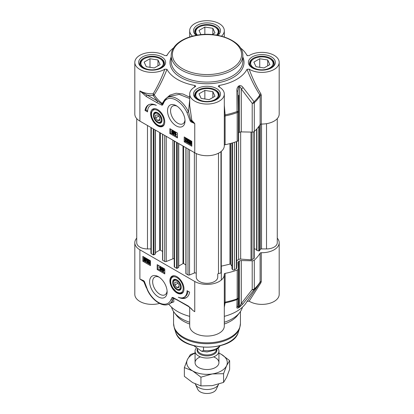 <?xml version="1.0" encoding="UTF-8"?>
<svg xmlns="http://www.w3.org/2000/svg" width="414" height="414" viewBox="0 0 414 414"><rect width="100%" height="100%" fill="white"/><g stroke="black" fill="none" stroke-linecap="round" stroke-linejoin="round"><path stroke-width="0.62" d="M157.698 120.562L155.586 117.938L155.586 115.123L157.698 114.932L159.809 117.56L159.809 120.376L157.698 120.562L159.809 119.346M155.586 117.938L158.676 116.153M200.976 34.667L199.01 30.434L204.858 27.055L212.848 28.292L214.99 32.908L212.087 34.579M212.848 28.292L212.848 34.139M204.858 27.055L204.858 34.409M197.499 35.123A11.225 6.479 180 0 1 199.062 27.086L198.56 27.381A11.939 6.893 0 0 0 195.061 32.256A11.939 6.893 0 0 0 195.315 33.669M199.062 27.086A11.225 6.479 180 0 1 214.938 27.086A11.225 6.479 180 0 1 216.501 35.123M218.685 33.669A11.939 6.893 0 0 0 218.939 32.256A11.939 6.893 0 0 0 215.44 27.381L214.938 27.086M154.267 67.963L146.277 66.726L144.134 62.116L149.982 58.736L157.972 59.973L160.114 64.589L154.267 67.963M157.972 59.973L157.972 65.826M149.982 58.736L149.982 67.301M144.191 58.772A11.225 6.479 180 0 1 160.063 58.772A11.225 6.479 180 0 1 160.063 67.932A11.225 6.479 180 0 1 144.191 67.932A11.225 6.479 180 0 1 144.191 58.772L143.684 59.062A11.939 6.893 0 0 0 140.186 63.937A11.939 6.893 0 0 0 140.439 65.35M163.809 65.35A11.939 6.893 0 0 0 164.063 63.937A11.939 6.893 0 0 0 160.565 59.062L160.063 58.772M209.142 99.645L201.152 98.413L199.01 93.797L204.858 90.423L212.848 91.654L214.99 96.271L209.142 99.645M212.848 91.654L212.848 97.507M204.858 90.423L204.858 98.982M199.062 90.454A11.225 6.479 180 0 1 214.938 90.454A11.225 6.479 180 0 1 214.933 99.614A11.225 6.479 180 0 1 199.067 99.614A11.225 6.479 180 0 1 199.062 90.454L198.56 90.744A11.939 6.893 0 0 0 195.061 95.618A11.939 6.893 0 0 0 195.315 97.031M218.685 97.031A11.939 6.893 0 0 0 218.939 95.618A11.939 6.893 0 0 0 215.44 90.744L214.938 90.454M264.018 67.963L256.028 66.726L253.885 62.116L259.733 58.736L267.723 59.973L269.866 64.589L264.018 67.963M267.723 59.973L267.723 65.826M259.733 58.736L259.733 67.301M253.937 58.772A11.225 6.479 180 0 1 269.809 58.772A11.225 6.479 180 0 1 269.809 67.932A11.225 6.479 180 0 1 253.937 67.932A11.225 6.479 180 0 1 253.937 58.772L253.435 59.062A11.939 6.893 0 0 0 249.937 63.937A11.939 6.893 0 0 0 250.191 65.35M273.561 65.35A11.939 6.893 0 0 0 273.814 63.937A11.939 6.893 0 0 0 270.316 59.062L269.809 58.772M173.564 47.905A41.788 24.126 0 0 0 168.162 53.478A41.788 24.126 0 0 0 166.971 55.455L166.873 55.585M162.868 103.174L162.438 103.893A1.195 0.445 28.9 0 0 162.221 103.479A55.781 32.204 180 0 1 154.246 94.739A1.195 0.58 32.9 0 0 153.175 93.802L153.247 95.463A1.195 0.921 149.2 0 0 154.246 94.739C159.136 87.137 163.375 78.66 166.971 69.298L164.855 69.154A17.31 9.993 180 0 1 145.826 71.689A17.31 9.993 180 0 1 134.814 62.379A17.31 9.993 180 0 1 145.826 53.07A17.31 9.993 180 0 1 164.855 55.6L166.93 55.523M166.971 69.298A41.788 24.126 0 0 0 195.01 85.486L194.275 87.282M219.725 87.282L218.99 85.486L218.276 86.267L218.737 86.712A17.31 9.993 180 0 1 224.31 94.061A17.31 9.993 180 0 1 207 104.054A17.31 9.993 180 0 1 189.69 94.061A17.31 9.993 180 0 1 195.263 86.712L195.724 86.267L195.01 85.486M218.99 85.486A41.788 24.126 0 0 0 247.029 69.298C250.651 78.722 254.915 87.24 259.816 94.842L260.111 95.732L260.111 124.5A1.195 0.688 180 0 1 261.281 124.034A17.31 9.993 0 0 0 279.186 114.041L279.186 62.379A17.31 9.993 180 0 1 268.174 71.689A17.31 9.993 180 0 1 249.145 69.154L247.029 69.298M247.127 55.585L249.145 55.6A17.31 9.993 180 0 1 268.174 53.07A17.31 9.993 180 0 1 279.186 62.379M240.436 47.905A41.788 24.126 0 0 1 245.838 53.478A41.788 24.126 0 0 1 247.029 55.455L247.07 55.523M192.51 36.163A17.31 9.993 180 0 1 189.69 30.693A17.31 9.993 180 0 1 207 20.7A17.31 9.993 180 0 1 224.31 30.693A17.31 9.993 180 0 1 221.49 36.163M186.792 139.094L187.299 138.804L185.627 137.836L185.12 138.131L186.792 139.094L185.757 139.979M187.299 138.804L185.446 140.449L185.922 141.231L186.735 141.153L186.523 141.624L187.03 141.329L187.242 140.858L185.912 141.521L185.125 140.253L186.362 139.192L185.12 138.473L185.12 138.131M187.263 139.032L186.652 139.508M186.077 139.828L186.429 140.936M185.922 141.231L186.414 140.931L185.922 141.231M187.242 140.858L186.414 140.931M186.352 139.187L185.87 139.471M189.053 142.157L187.925 142.685L187.185 141.5L187.532 141.107L187.061 140.113L187.288 139.616L187.915 139.694L188.717 140.983L187.909 139.989L187.392 140.299L188.07 141.531L187.506 141.691L187.92 142.385L188.686 142.364L188.468 142.758L189.084 142.364M187.899 140.004L187.392 140.299L187.899 140.004L188.613 140.946L188.106 141.236M188.613 140.946L188.07 141.531M188.023 141.5L187.506 141.691L187.92 141.448M188.013 141.397L188.427 142.095M187.92 142.385L188.375 142.121L187.92 142.385M189.038 141.95L188.375 142.121M187.185 141.5L187.532 141.107M187.288 139.616L188.422 139.399L189.224 140.688L188.717 140.983M189.959 141.257L190.036 142.566M189.529 142.856L189.653 141.303L190.249 141.371L190.813 141.94L189.529 142.856M189.669 143.146L190.957 142.225L190.854 143.798L189.669 143.146L190.176 142.851L191.04 143.554M190.978 142.281L190.176 142.851M189.172 143.503L189.038 141.852L189.395 140.931L191.48 141.847L191.175 142.069L191.459 143.244L191.092 144.17L190.243 144.062L189.462 143.296L189.172 143.503L189.483 143.322M189.395 140.931L190.745 140.739L191.522 141.5M191.765 141.319L191.309 141.583M191.806 141.66L191.48 141.847M191.806 141.686L191.175 142.069M191.682 141.774L191.806 142.085M191.806 143.674L191.092 144.17M172.881 133.313L172.472 133.525L172.064 132.822L172.472 132.604L172.881 133.313L172.472 133.525L172.881 133.287M172.571 132.527L172.98 133.23M172.452 132.599L172.064 132.822L172.472 132.604M172.985 132.025L172.478 132.32L171.96 131.419L172.472 131.124L172.985 132.025L172.478 132.32L172.985 132.025L172.467 131.124L171.96 131.419L172.472 131.124M173.202 133.489L173.021 133.898L173.709 133.194L172.478 133.82L171.743 132.635L172.115 132.263L171.639 131.238L171.857 130.746L172.472 130.834L173.306 132.211L172.819 132.671L173.202 133.489M171.743 132.635L172.115 132.263M171.857 130.746L172.98 130.539L173.813 131.916L173.326 132.376L173.709 133.194M173.813 131.916L172.819 132.671M173.699 134.566L173.445 134.421L174.18 131.818L174.434 131.962L173.699 134.566L174.206 134.271L174.936 131.673L174.434 131.962M174.936 131.673L174.18 131.818M175.391 132.568L175.391 134.855L176.012 134.783L176.012 135.13L175.081 135.326L175.081 132.387L175.898 132.278L175.898 134.566L175.391 134.855M175.898 134.566L176.519 134.488L176.012 134.783M176.519 134.488L176.012 135.13M175.484 135.243L175.79 135.15M175.898 132.278L175.081 132.387M185.048 137.438L185.048 141.34L191.806 145.236M170.697 129.152L170.697 133.054L177.451 136.951M169.854 128.666L177.451 133.054L177.451 137.929L169.854 133.541L169.854 128.666M169.854 133.541L170.697 133.054M184.204 136.951L191.806 141.34L191.806 146.214L184.204 141.826L184.204 136.951M184.204 141.826L185.048 141.34M145.035 110.434A17.191 9.926 60 0 1 148.409 104.887A17.191 9.926 60 0 1 156.316 105.363A14.33 8.27 -120 0 0 150.536 105.342A14.33 8.27 -120 0 0 147.565 111.899L145.035 110.434L145.878 109.948L147.601 110.947M148.843 104.659A17.191 9.926 -120 0 0 145.878 109.948M150.536 105.342L151.379 104.851A14.33 8.27 60 0 1 153.17 104.24M224.31 94.061L224.31 145.728A17.31 9.993 0 0 1 213.624 154.96A17.31 9.993 0 0 1 194.761 152.792L194.761 123.548L191.459 121.136A1.195 0.792 111.3 0 0 191.294 122.037L194.761 123.548L191.827 120.391A1.195 0.476 -6.8 0 0 190.776 120.241A1.195 0.471 167.7 0 1 189.928 120.246A1.728 0.999 -120 0 0 191.294 122.037M189.69 94.061L189.69 105.472L191.827 120.391A1.195 0.771 141.3 0 1 191.459 121.136A0.864 0.497 60 0 1 190.776 120.241L188.505 111.801L186.988 112.494L189.928 120.246M162.774 103.345L163.339 102.139A1.195 0.885 21.5 0 0 163.339 102.139A1.195 0.885 21.5 0 0 163.608 103.06A19.101 11.028 60 0 1 174.258 99.215A19.101 11.028 60 0 1 186.988 112.494M164.663 99.764L162.221 103.479A1.195 0.781 -52.1 0 1 161.905 103.976A0.999 0.574 60 0 0 162.438 103.893A1.195 0.947 37 0 0 162.661 104.887L163.608 103.06M164.855 69.154C161.548 78.179 157.656 86.391 153.175 93.802A17.31 9.993 180 0 1 139.885 90.889L147.156 95.091A1.195 0.688 120 0 0 146.313 96.555L156.968 102.703A1.195 0.688 120 0 1 157.812 101.244L147.156 95.091A18.506 10.686 0 0 0 153.247 95.463A56.837 32.815 0 0 0 157.812 101.244L161.905 103.976A1.195 0.75 114.9 0 0 161.589 105.047A1.998 1.154 -120 0 0 162.661 104.887M134.814 62.379L134.814 114.041A17.31 9.993 0 0 0 139.885 121.111L139.885 90.889L146.313 96.555M189.69 99.852L188.499 111.801A20.296 11.716 -120 0 0 166.966 97.735L169.528 96.255L179.236 94.413L189.69 98.527M189.69 97.197L182.931 93.994L176.152 93.233L170.019 95.091L164.917 99.453M261.281 124.034L261.281 95.267L260.887 93.9A1.195 0.58 -33 0 0 259.816 94.842A55.843 32.24 180 0 1 254.072 101.72A2.386 1.144 143.8 0 1 252.204 103.345A2.386 1.377 0 0 0 254.299 102.708A2.386 1.646 -132.1 0 0 254.072 101.72L243.028 87.483A2.386 1.113 141.6 0 1 241.315 88.979L252.204 103.345L252.204 132.113A2.386 1.377 0 0 0 254.299 131.476A56.113 32.395 0 0 0 260.111 124.5M260.887 93.9C256.39 86.49 252.478 78.241 249.145 69.154M224.31 114.994L225.133 114.869L224.31 105.306M224.31 116.5A1.195 0.688 180 0 1 225.107 115.941L225.133 114.869A55.843 32.24 180 0 0 237.046 111.552A2.386 1.051 69.8 0 1 237.191 112.582A2.386 1.377 0 0 0 238.298 111.423A2.386 1.377 0 0 0 238.293 111.382M243.028 87.483C242.024 85.988 240.788 85.398 239.323 85.714A45.1 26.035 180 0 1 238.448 86.221C237.243 87.442 236.72 89.046 236.88 91.028L237.915 90.945L238.298 111.376L237.915 90.945L238.635 87.235A45.369 26.196 0 0 0 239.52 86.723C240.223 86.774 240.819 87.525 241.315 88.979L241.315 131.89L252.204 132.113M224.31 145.267A1.195 0.688 180 0 1 225.107 144.709A56.113 32.395 0 0 0 237.191 141.35A2.386 1.377 0 0 0 238.298 140.191L238.298 111.423A2.386 2.386 0 0 0 238.298 111.382L237.046 111.552L236.88 91.028M184.986 119.91A10.226 5.905 60 0 1 182.905 123.776A10.226 5.905 60 0 1 177.787 123.268A10.226 5.905 60 0 1 171.106 114.259A10.226 5.905 60 0 1 172.674 106.062A10.226 5.905 60 0 1 177.068 106.196M176.271 125.903A12.379 7.147 -120 0 0 185.022 120.852A12.379 7.147 -120 0 0 176.271 105.694A12.379 7.147 -120 0 0 167.52 110.745A12.379 7.147 -120 0 0 176.271 125.903M238.298 140.191A2.386 1.377 0 0 0 238.293 140.139L238.293 111.469M194.761 152.792L139.885 121.111M239.323 85.714A2.386 1.397 -120.7 0 1 239.52 86.723L239.52 132.309A2.386 1.377 180 0 1 241.315 131.89M239.52 132.309A45.369 26.196 180 0 1 238.635 132.816L238.635 95.267M238.298 133.06A2.386 1.377 180 0 1 238.635 132.816M157.698 121.84L157.698 121.84A5.015 2.893 60 0 1 154.153 115.703A5.015 2.893 60 0 1 157.698 113.653A5.015 2.893 60 0 1 161.243 119.796A5.015 2.893 60 0 1 157.698 121.84L158.076 122.063L157.698 121.84M158.076 122.063A5.553 3.203 -120 0 0 161.926 120.645A5.553 3.203 -120 0 0 161.998 120.008M157.889 112.893A5.553 3.203 -120 0 0 154.153 115.263L154.153 115.703M161.915 121.167A6.091 3.514 -120 0 0 162.003 120.236A6.091 3.514 -120 0 0 157.698 112.774A6.091 3.514 -120 0 0 153.403 114.937A6.091 3.514 -120 0 0 157.129 122.347A6.091 3.514 -120 0 0 161.915 121.167M164.389 124.153A9.553 5.517 60 0 1 162.981 125.727C158.381 128.935 149.785 118.725 151.374 112.36L153.428 109.182A9.553 5.517 60 0 1 155.493 108.747M157.698 125.882A9.967 5.755 -120 0 0 164.28 124.454A9.967 5.755 -120 0 0 162.681 114.869A9.967 5.755 -120 0 0 155.183 108.696A9.967 5.755 -120 0 0 150.768 115.221A9.967 5.755 -120 0 0 157.698 125.882M224.31 307.297L225.133 302.888A55.843 32.24 0 0 0 237.046 299.57L236.88 307.338C236.72 308.166 237.243 308.342 238.448 307.871A45.1 26.035 0 0 0 239.323 307.364L243.028 303.788A2.386 1.19 39.4 0 1 241.315 303.483L241.315 260.572L252.204 260.789L252.204 289.557L241.315 303.483L239.52 306.572A45.369 26.196 180 0 1 238.635 307.079L238.635 261.498A2.386 1.377 0 0 0 237.915 262.486A2.386 1.377 0 0 0 237.915 262.533L238.293 268.821A2.386 1.377 180 0 1 238.298 268.867A2.386 1.377 180 0 1 237.191 270.031A56.113 32.395 180 0 1 225.107 273.385A1.195 0.688 0 0 0 224.3 274.037A1.195 0.688 0 0 0 224.3 274.063A17.31 9.993 180 0 1 224.31 274.404A17.31 9.993 180 0 1 213.624 283.637A17.31 9.993 180 0 1 194.761 281.473L139.885 249.792A17.31 9.993 180 0 1 134.814 242.723A17.31 9.993 180 0 1 136.729 238.153M134.814 242.723L134.814 294.39A17.31 9.993 0 0 0 159.535 303.426M139.885 249.792L139.885 279.036L143.793 281.629L146.349 287.828M192.024 309.32L188.329 306.029L173.052 297.537A1.998 1.154 -120 0 0 171.981 297.697L171.034 299.524A19.101 11.028 60 0 1 160.384 303.369A19.101 11.028 60 0 1 147.653 290.09L144.714 282.338A1.728 0.999 -120 0 0 143.347 280.547L139.885 279.036L143.705 281.147A1.195 0.388 -67 0 1 143.793 281.629A1.195 0.564 167 0 1 144.295 281.82M158.371 276.681A12.379 7.147 -120 0 0 149.62 281.732A12.379 7.147 -120 0 0 158.371 296.89A12.379 7.147 -120 0 0 167.121 291.839A12.379 7.147 -120 0 0 158.371 276.681L158.371 276.681M189.607 292.149A17.191 9.926 60 0 1 186.233 297.697A17.191 9.926 60 0 1 178.331 297.221A14.33 8.27 -120 0 0 184.111 297.242A14.33 8.27 -120 0 0 187.076 290.685L189.607 292.149M176.944 276.697A9.967 5.755 -120 0 0 174.429 275.781A9.967 5.755 -120 0 0 171.965 287.714A9.967 5.755 -120 0 0 183.526 291.539A9.967 5.755 -120 0 0 176.944 276.697M150.437 265.633L142.84 261.244L142.84 256.369L150.437 260.758L150.437 265.633M164.788 273.918L157.191 269.53L157.191 264.655L164.788 269.043L164.788 273.918M183.64 291.244A9.553 5.517 60 0 1 182.227 292.817C180.54 293.702 178.61 293.417 176.436 291.963L172.441 287.497C169.781 282.322 169.859 278.581 172.674 276.273A9.553 5.517 60 0 1 174.744 275.838M172.726 281.416A6.091 3.514 -120 0 0 176.519 289.536A6.091 3.514 -120 0 0 181.249 287.321A6.091 3.514 -120 0 0 176.944 279.864A6.091 3.514 -120 0 0 172.726 281.416M177.14 279.983A5.553 3.203 -120 0 0 173.476 281.499A5.553 3.203 -120 0 0 173.399 282.348L173.399 282.788A5.015 2.893 60 0 1 176.944 280.744A5.015 2.893 60 0 1 180.488 286.881A5.015 2.893 60 0 1 176.944 288.931A5.015 2.893 60 0 1 173.399 282.788M176.944 288.931L177.327 289.148A5.553 3.203 -120 0 0 181.244 287.093M174.832 282.208L176.944 282.022L179.055 284.646L179.055 287.461L176.944 287.652L174.832 285.023L174.832 282.208M238.635 261.498A45.369 26.196 0 0 0 239.52 260.986L239.52 306.572A2.386 1.397 -120.7 0 1 239.323 307.364M241.315 260.572A2.386 1.377 0 0 0 239.52 260.986M277.271 238.153A17.31 9.993 180 0 1 279.186 242.723A17.31 9.993 180 0 1 261.281 252.711A1.195 0.688 0 0 0 260.111 253.177A56.113 32.395 180 0 1 254.299 260.152A2.386 1.377 180 0 1 252.204 260.789M242.428 307.183A35.816 20.679 180 0 1 239.696 312.58L237.517 315.396A33.43 19.303 180 0 1 224.31 324.027M189.69 324.027A33.43 19.303 180 0 1 183.361 321.161A33.43 19.303 180 0 1 176.483 315.396L174.304 312.58A35.816 20.679 180 0 1 171.572 307.183M189.69 322.242A35.816 20.679 180 0 1 181.674 318.759A35.816 20.679 180 0 1 174.304 312.58M239.696 312.58A35.816 20.679 180 0 1 224.31 322.242M167.085 290.897A10.226 5.905 60 0 1 165.005 294.763A10.226 5.905 60 0 1 159.892 294.261A10.226 5.905 60 0 1 153.211 285.246A10.226 5.905 60 0 1 154.779 277.049A10.226 5.905 60 0 1 159.167 277.183M243.028 303.788L254.072 289.738A55.843 32.24 0 0 0 258.905 284.289L245.838 303.291A41.788 24.126 180 0 1 224.31 316.348M236.88 307.338A2.386 2.225 3 0 0 237.915 305.599L238.293 297.744A2.386 2.189 2.6 0 0 238.298 297.661M237.191 270.031L237.191 298.799A2.386 1.051 69.8 0 1 237.046 299.57A2.386 2.189 2.6 0 0 238.293 297.744A2.386 2.386 0 0 0 238.298 297.635A2.386 1.377 180 0 1 237.191 298.799A56.113 32.395 180 0 1 225.107 302.153L225.107 273.385M238.448 307.871A2.386 1.361 60.7 0 0 238.635 307.079C238.066 307.116 237.827 306.567 237.915 305.444M260.111 253.177L260.111 281.944L258.905 284.289A55.843 32.24 0 0 0 259.816 282.86M247.029 301.314L249.145 301.164L260.887 282.824L261.281 281.479A1.195 0.688 -0 0 0 260.111 281.944A56.113 32.395 180 0 1 254.299 288.92A2.386 1.377 180 0 1 252.204 289.557A2.386 1.216 37 0 0 254.072 289.738A2.386 1.646 -132.1 0 0 254.299 288.92L254.299 260.152M224.31 303.664A1.195 1.071 -176.5 0 1 225.133 302.888L225.107 302.153A1.195 0.688 180 0 0 224.31 302.712M260.887 282.824A1.195 0.631 34.1 0 0 259.847 282.819M189.69 307.307L189.69 326.072A17.31 9.993 0 0 0 207 336.064A17.31 9.993 0 0 0 224.31 326.072L224.31 274.404M171.21 302.81L173.849 301.863L173.74 298.344A55.781 32.204 0 0 0 174.698 298.748M189.69 316.348A41.788 24.126 180 0 1 168.798 304.171M249.145 301.164A17.31 9.993 0 0 0 268.174 303.7A17.31 9.993 0 0 0 279.186 294.39L279.186 242.723M143.347 280.547A1.195 0.792 -68.7 0 0 143.705 281.147A0.864 0.497 60 0 1 143.777 281.178L144.393 282.105A1.195 0.471 -12.3 0 0 144.714 282.338M171.034 299.524A1.195 0.885 -158.5 0 0 172.674 299.829L171.893 302.417L169.362 303.876A20.296 11.716 -120 0 0 172.674 299.829L172.964 298.246A1.195 1.04 160.2 0 1 173.74 298.344M171.981 297.697A1.195 0.947 -143 0 0 172.964 298.246A0.999 0.574 60 0 1 173.357 298.116A0.999 0.574 60 0 1 173.373 298.121M188.68 306.619A1.195 0.688 -60 0 1 188.577 306.577A1.195 0.688 -60 0 1 188.329 306.029M191.93 309.232L188.582 306.562L177.922 300.424A1.195 0.688 -60 0 1 177.673 299.881M173.502 298.168A1.195 0.75 -65.1 0 1 173.394 298.132L173.394 298.132A1.195 0.75 -65.1 0 1 173.052 297.537M169.362 303.876C162.997 307.809 152.269 300.611 147.42 290.116L147.653 290.09M144.388 282.043A1.195 0.471 -12.3 0 0 144.393 282.105L147.42 290.116M182.315 297.857A17.191 9.926 -120 0 0 186.642 297.433M187.884 291.151A14.33 8.27 60 0 1 184.954 296.755L184.111 297.242M145.811 259.392L145.014 259.961L145.863 260.644M143.684 256.856L143.684 260.758L150.437 264.655M142.84 261.244L143.684 260.758M162.94 268.588L163.354 269.297M158.034 265.146L158.034 269.043L164.788 272.945M157.191 269.53L158.034 269.043M162.837 269.876L162.329 270.171L162.837 269.876L163.359 270.777L162.847 271.066L162.329 270.171L162.837 269.876L163.359 270.777L162.847 271.066L163.354 270.777M162.619 268.412L163.344 268.081M163.778 268.458L164.084 269.266L163.706 269.638L164.187 270.663L163.463 271.449L162.847 271.361L162.014 269.985L162.495 269.524L162.112 268.707L162.805 268.003M162.335 267.625L161.641 270.083L161.139 270.373L160.886 270.228L161.62 267.63L161.869 267.775L161.139 270.373M159.302 267.066L160.234 266.87L160.234 269.804L159.923 269.623L159.923 267.34L159.302 267.413L160.032 266.761M160.741 266.709L160.741 269.514L160.234 269.804M144.781 258.346L144.864 259.676M149.066 262.579L149.749 262.072M148.559 262.869L149.873 261.746L149.407 260.97L148.579 261.043L148.797 260.572L149.402 260.67L150.194 261.938L148.957 263.004L150.199 263.718L150.199 264.065L148.522 263.097L149.557 262.217M149.087 260.748L149.909 260.38M150.437 262.191L149.423 262.735M149.47 262.714L150.437 263.273M146.597 261.213L147.405 262.207L147.927 261.896L147.213 260.955L147.814 260.504L147.4 259.806L146.628 259.826L147.394 259.511L148.134 260.696L147.782 261.089L148.259 262.078L148.031 262.579L147.405 262.502L146.597 261.213L147.415 261.053L147.927 261.922M147.244 260.66L147.814 260.504M147.136 259.537L147.896 259.216L148.642 260.401L148.29 260.794L148.766 261.788L148.031 262.579M146.318 258.962L146.82 258.667L146.52 258.885L146.789 260.049L145.919 261.26L145.081 261.162L144.3 260.401L144.01 260.613L143.86 258.947L144.222 258.02L145.076 258.134L145.857 258.9L146.147 258.693L146.282 260.344L145.919 261.26M146.214 259.738L146.722 259.449L146.789 260.049L146.282 260.344M144.222 258.02L145.076 257.663M146.08 258.243L146.344 258.579M159.83 266.947L160.43 266.528M160.627 266.642L160.234 266.87M161.977 267.423L161.62 267.63M162.231 267.568L161.869 267.775M162.112 268.707L162.842 268.37L163.577 269.561L163.199 269.928L163.68 270.958L163.463 271.449M162.014 269.985L162.495 269.524M164.084 269.266L163.199 269.928M162.821 268.655L162.433 268.877L162.847 268.67L163.256 269.374L162.847 269.586L162.433 268.877L162.847 268.67M163.256 269.374L162.847 269.586L163.256 269.354M145.79 259.335L145.666 260.887L145.071 260.82L144.507 260.256L145.79 259.335M145.645 259.05L144.362 259.971L144.465 258.393L145.645 259.05M146.504 258.486L146.147 258.693M144.32 260.432L144.01 260.613M146.52 258.885L146.013 259.174M144.75 259.283L144.243 259.578M145.014 259.961L144.507 260.256M145.257 260.277L144.75 260.572M148.642 260.401L147.782 261.089M146.628 259.826L147.353 259.143M147.4 259.806L146.939 260.07L147.4 259.806M147.415 261.053L146.908 261.343M149.397 260.965L148.9 261.265L149.407 260.97M176.944 287.652L179.055 286.431M174.832 285.023L177.927 283.238M254.217 131.543L254.217 258.067A1.195 0.688 180 0 1 253.87 258.553L251.997 259.635A1.195 0.688 180 0 1 251.008 259.837L240.663 259.102A2.386 1.377 0 0 0 238.614 259.537A42.984 24.814 180 0 1 236.648 260.691M256.628 249.394L254.217 248.83M277.271 118.616L277.271 242.723A10.743 6.205 180 0 1 266.523 248.928L261.539 248.928A1.195 0.688 0 0 0 260.432 249.357L259.428 250.791A0.476 0.274 180 0 1 258.807 250.941L256.928 250.501A0.476 0.274 180 0 1 256.664 250.144M150.934 248.928L147.477 248.928A10.743 6.205 180 0 1 136.729 242.723L136.729 118.616M155.426 130.084L155.426 253.86A0.476 0.274 180 0 1 155.286 254.056L153.936 254.838A0.476 0.274 180 0 1 153.263 254.838L151.281 253.694A1.195 0.688 180 0 1 150.934 253.208L150.934 127.491M162.578 251.443L160.353 250.159A0.476 0.274 0 0 0 159.68 250.159L155.426 252.612M174.232 258.822A1.195 0.688 0 0 0 172.881 258.828L166.226 261.513A1.195 0.688 180 0 1 164.694 261.441L162.718 260.297A0.476 0.274 180 0 1 162.578 260.101L162.578 134.214M178.729 143.539L178.729 267.315A0.476 0.274 180 0 1 178.589 267.511L177.239 268.288A0.476 0.274 180 0 1 176.561 268.288L174.584 267.149A1.195 0.688 180 0 1 174.232 266.657L174.232 140.941M185.876 264.893L183.656 263.609A0.476 0.274 0 0 0 182.978 263.609L178.729 266.062M196.257 273.571A1.195 0.688 0 0 0 195.61 272.961A1.195 0.688 0 0 0 194.378 273.007L189.524 274.968A1.195 0.688 180 0 1 187.997 274.891L186.015 273.747A0.476 0.274 180 0 1 185.876 273.556L185.876 147.663M196.257 153.563L196.257 277.09A10.743 6.205 180 0 0 207 283.295A10.743 6.205 180 0 0 217.743 277.09L217.743 274.213A1.195 0.688 0 0 1 218.494 273.571L220.972 272.992A0.476 0.274 180 0 0 221.236 272.635M231.954 266.238L230.588 264.282A0.476 0.274 0 0 0 229.967 264.132L221.273 266.161M236.637 141.552L236.637 268.127A1.195 0.688 180 0 1 236.648 268.215A1.195 0.688 180 0 1 236.296 268.702L234.422 269.783A1.195 0.688 180 0 1 232.471 269.555L231.99 268.862A0.476 0.274 180 0 1 231.99 268.655M200.402 356.884A11.939 6.893 0 0 0 198.56 367.503A11.939 6.893 0 0 0 216.243 366.99A11.939 6.893 0 0 0 213.598 356.884M195.061 353.152A20.296 11.716 0 0 0 187.397 359.595A20.296 11.716 0 0 0 192.65 370.913A20.296 11.716 0 0 0 212.253 373.945A20.296 11.716 0 0 0 226.603 365.66A20.296 11.716 0 0 0 221.35 354.343A20.296 11.716 0 0 0 218.939 353.152M184.359 367.611L184.359 376.347L192.65 382.614L200.935 385.915L212.253 385.646L223.57 382.417L226.603 377.361L229.641 369.345L229.641 360.604L226.603 365.66L223.57 373.676L212.253 373.945L200.935 377.18L192.65 370.913L184.359 367.611L187.397 359.595L190.43 354.539L195.061 352.883M218.939 353.085L221.35 354.343L229.641 360.604M223.57 382.417L223.57 373.676M200.935 385.915L200.935 377.18M217.992 348.448A11.939 6.893 180 0 1 218.939 351.139A11.939 6.893 180 0 1 211.57 357.505A11.939 6.893 180 0 1 198.56 356.014A11.939 6.893 180 0 1 195.061 351.139A11.939 6.893 180 0 1 196.153 348.257M203.522 347.33L203.522 350.482L201.706 351.284L193.887 345.788M218.633 384.166A11.939 6.893 180 0 1 218.535 384.394A11.939 6.893 180 0 1 210.1 389.274A11.939 6.893 180 0 1 198.56 387.494A11.939 6.893 180 0 1 195.465 384.394A11.939 6.893 180 0 1 195.294 383.98M218.535 384.394L216.232 389.393A9.553 5.517 180 0 1 209.479 393.3A9.553 5.517 180 0 1 200.247 391.872A9.553 5.517 180 0 1 197.768 389.393L195.465 384.394M242.816 61.401A35.816 20.679 180 0 1 220.709 80.507A35.816 20.679 180 0 1 181.674 76.026A35.816 20.679 180 0 1 171.184 61.401L171.184 55.554A35.816 20.679 0 0 0 181.674 70.173A35.816 20.679 0 0 0 220.709 74.66A35.816 20.679 0 0 0 242.816 55.554L242.816 61.401M171.184 56.992A37.012 21.368 0 0 0 180.83 77.485A37.012 21.368 0 0 0 225.392 80.921A37.012 21.368 0 0 0 242.816 56.992M252.333 67.886A13.491 7.788 0 0 0 274.906 64.393A13.491 7.788 0 0 0 258.383 54.855A13.491 7.788 0 0 0 252.333 67.886M142.587 67.886A13.491 7.788 0 0 0 165.155 64.393A13.491 7.788 0 0 0 148.631 54.855A13.491 7.788 0 0 0 142.587 67.886M217.816 35.35A13.491 7.788 0 0 0 216.067 24.928A13.491 7.788 0 0 0 197.933 24.928A13.491 7.788 0 0 0 196.184 35.35M197.462 99.567A13.491 7.788 0 0 0 220.031 96.074A13.491 7.788 0 0 0 203.507 86.536A13.491 7.788 0 0 0 197.462 99.567M249.58 63.352A12.296 7.1 180 0 1 257.172 56.79A12.296 7.1 180 0 1 270.57 58.333A12.296 7.1 180 0 1 274.171 63.352C274.213 64.646 273.406 65.94 271.744 67.223C265.829 70.597 259.557 70.799 252.933 67.824C250.066 65.453 248.949 63.963 249.58 63.352M194.704 95.034A12.296 7.1 180 0 1 202.296 88.472A12.296 7.1 180 0 1 215.694 90.014A12.296 7.1 180 0 1 219.296 95.034C219.337 96.327 218.53 97.621 216.869 98.91C210.954 102.284 204.682 102.481 198.058 99.51C195.191 97.135 194.073 95.644 194.704 95.034M139.828 63.352A12.296 7.1 180 0 1 147.42 56.79A12.296 7.1 180 0 1 160.818 58.333A12.296 7.1 180 0 1 164.42 63.352C164.462 64.646 163.654 65.94 161.993 67.223C156.078 70.597 149.806 70.799 143.182 67.824C140.315 65.453 139.197 63.963 139.828 63.352M196.748 35.247L194.984 33.032L194.704 31.671A12.296 7.1 180 0 1 202.296 25.109A12.296 7.1 180 0 1 215.694 26.651A12.296 7.1 180 0 1 219.296 31.671L217.252 35.247M185.953 140.155L185.446 140.449M188.391 140.858L187.889 141.153M188.422 139.399L187.915 139.694M189.886 141.748L189.379 142.038M190.745 143.435L190.238 143.73M190.745 140.739L190.238 141.034M191.175 141.071L190.668 141.36M191.806 143.047L191.459 143.244M172.98 130.539L172.472 130.834M156.968 102.703L161.589 105.047M261.281 95.267A1.195 0.688 0 0 0 260.111 95.732A56.113 32.395 0 0 1 254.299 102.708L254.299 131.476M238.448 86.221A2.386 1.361 60.7 0 1 238.635 87.235M225.107 144.709L225.107 115.941A56.113 32.395 0 0 0 237.191 112.582L237.191 141.35M163.82 122.704A8.834 5.103 -120 0 0 158.929 111.387A8.834 5.103 -120 0 0 151.571 112.789A8.834 5.103 -120 0 0 156.466 124.107A8.834 5.103 -120 0 0 163.82 122.704M231.483 40.443A34.626 19.991 180 0 1 231.483 68.714A34.626 19.991 180 0 1 182.517 68.714A34.626 19.991 180 0 1 182.517 40.443A34.626 19.991 180 0 1 231.483 40.443M194.761 281.473L194.761 311.69A17.31 9.993 0 0 1 190.901 308.301M170.822 279.88A8.834 5.103 -120 0 0 175.712 291.197A8.834 5.103 -120 0 0 183.071 289.795A8.834 5.103 -120 0 0 178.175 278.477A8.834 5.103 -120 0 0 170.822 279.88M175.702 332.251C180.649 352.081 233.351 352.086 238.298 332.251A31.878 18.402 180 0 1 216.341 346.358A31.878 18.402 180 0 1 184.458 341.773A31.878 18.402 180 0 1 175.702 332.251L174.335 328.162L173.569 323.515A33.43 19.303 180 0 0 183.361 337.162A33.43 19.303 180 0 0 219.793 341.343A33.43 19.303 180 0 0 240.43 323.515L239.665 328.162A33.265 19.204 180 0 1 216.75 342.885A33.265 19.204 180 0 1 183.474 338.103A33.265 19.204 180 0 1 174.335 328.162M238.298 268.867L238.298 297.635A2.386 1.377 180 0 0 238.293 297.588L238.293 268.919M261.281 281.479L261.281 252.711M164.187 270.663L163.68 270.958M163.235 268.148L162.842 268.37M145.485 257.896L145.076 258.134M144.714 258.848L144.207 259.143M145.578 260.53L145.071 260.82M148.766 261.788L148.259 262.078M147.834 259.257L147.394 259.511M149.847 260.416L149.402 260.67M149.677 262.098L149.175 262.393M240.663 131.931L240.663 259.102M238.614 259.537L238.614 132.832M251.008 132.087L251.008 259.837M251.997 132.107L251.997 259.635M253.87 131.766L253.87 258.553M256.928 128.832L256.928 250.501M258.807 126.493L258.807 250.941M259.428 125.592L259.428 250.791M260.432 124.216L260.432 249.357M261.539 124.034L261.539 248.928M266.523 123.672L266.523 248.928M147.477 125.494L147.477 248.928M151.281 127.693L151.281 253.694M153.263 128.837L153.263 254.838M153.936 129.225L153.936 254.838M155.286 130.006L155.286 254.056M159.68 132.537L159.68 250.159M160.353 132.93L160.353 250.159M162.718 134.296L162.718 260.297M164.694 135.435L164.694 261.441M166.226 136.32L166.226 261.513M172.881 140.16L172.881 258.828M174.584 141.143L174.584 267.149M176.561 142.287L176.561 268.288M177.239 142.68L177.239 268.288M178.589 143.456L178.589 267.511M182.978 145.992L182.978 263.609M183.656 146.38L183.656 263.609M186.015 147.746L186.015 273.747M187.997 148.89L187.997 274.891M189.524 149.77L189.524 274.968M194.378 152.575L194.378 273.007M218.494 153.201L218.494 273.571M220.972 151.627L220.972 272.992M229.967 143.606L229.967 264.132M230.588 143.441L230.588 264.282M231.99 143.053L231.99 268.862M232.471 142.913L232.471 269.555M234.422 142.307L234.422 269.783M236.296 141.676L236.296 268.702M216.429 349.571A9.434 5.444 180 0 1 210.555 354.55A9.434 5.444 180 0 1 200.329 353.354A9.434 5.444 180 0 1 197.566 349.504L197.566 349.225M197.287 349.049A9.91 5.724 0 0 0 199.993 354.229A9.91 5.724 0 0 0 211.456 355.29A9.91 5.724 0 0 0 216.801 349.338M219.736 345.887A13.848 7.995 180 0 1 203.522 350.482M186.445 139.668L186.952 139.373M187.34 141.148L187.847 140.853M171.888 132.294L172.395 132.004M173.13 132.656L173.637 132.361M163.339 102.134L166.966 97.735M224.31 36.986L224.31 30.693M189.69 36.986L189.69 30.693M168.162 53.478L166.583 55.776M245.838 53.478L247.417 55.776M218.939 33.203L218.939 32.256M195.061 33.203L195.061 32.256M164.063 64.884L164.063 63.937M140.186 64.884L140.186 63.937M218.939 96.565L218.939 95.618M195.061 96.565L195.061 95.618M273.814 64.884L273.814 63.937M249.937 64.884L249.937 63.937M171.184 55.554C171.36 49.809 174.651 44.929 181.058 40.898C185.234 38.342 190.176 36.51 195.884 35.402C217.712 30.755 243.515 41.25 242.816 55.554M238.298 332.251L239.665 328.162M173.569 311.561L173.569 323.515M240.43 311.561L240.43 323.515M177.922 300.424L173.357 298.116M162.19 269.54L162.697 269.245M163.432 269.897L163.939 269.607M147.979 261.048L148.486 260.758M148.797 260.572L149.304 260.277M148.874 262.528L149.382 262.233M256.628 129.163L256.628 250.247M221.273 151.384L221.273 272.738M231.954 143.063L231.954 268.758M236.648 141.552L236.648 268.215M220.113 345.788L218.789 347.677L215.761 349.949L207.072 351.947L201.773 351.3M221.33 266.145L221.33 280.014M195.061 351.139L195.061 362.669M218.939 351.139L218.939 362.669"/></g></svg>
